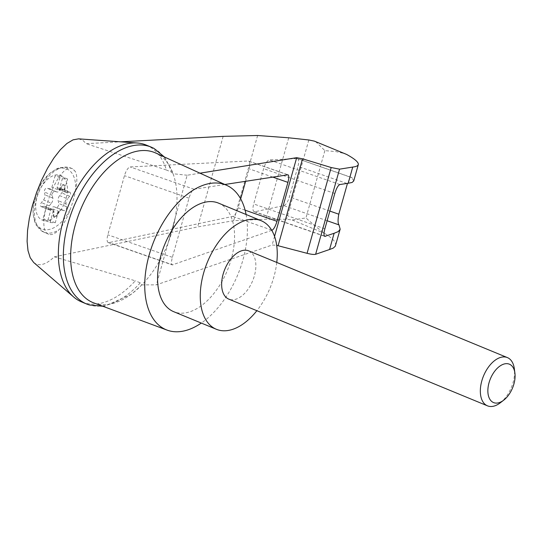 <?xml version="1.0" encoding="UTF-8"?>
<svg xmlns="http://www.w3.org/2000/svg" width="542" height="542" viewBox="0 0 542 542"><rect width="100%" height="100%" fill="white"/><g stroke="black" fill="none" stroke-linecap="round" stroke-linejoin="round"><path stroke-width="0.41" stroke-dasharray="2.71 2.03" d="M335.579 245.506C336.345 242.335 332.632 238.263 324.434 233.29C319.238 229.476 313.08 224.361 305.952 217.938L292.219 219.998L286.549 219.246L265.837 219.253L233.683 220.682L197.708 226.895L54.308 256.847C45.86 264.835 38.977 266.711 33.658 262.463M78.57 138.854L82.75 140.229L86.124 143.657L120.615 141.821M54.308 256.847L135.29 280.803A84.823 48.949 -67.6 0 1 81.618 301.928M146.313 145.107A84.823 48.949 -67.6 0 1 166.428 170.019L86.124 143.657M199.998 173.183L187.166 175.242L168.257 242.498A81.104 46.808 -67.6 0 1 141.841 284.875L156.353 284.848L272.131 245.011L276.691 245.357M93.793 302.91A81.104 46.808 -67.6 0 0 141.841 284.875L140.276 282.863L135.29 280.803M187.166 175.242L173.081 173.738A81.104 46.808 -67.6 0 1 175.262 217.593A81.104 46.808 -67.6 0 1 168.257 242.498L156.353 284.848M271.766 230.33L172.288 264.909C171.231 264.184 171.258 261.657 172.376 257.335L189.002 198.203C190.621 193.02 192.308 190.032 194.07 189.239L224.828 184.49M45.108 220.777A24.221 13.977 112.4 0 0 67.323 191.888A24.221 13.977 112.4 0 0 55.121 175.059A24.221 13.977 112.4 0 0 36.51 199.26A24.221 13.977 112.4 0 0 45.108 220.777M58.224 189.158L66.104 192.41A4.35 2.514 -67.6 0 0 66.978 192.498L59.092 189.246A4.35 2.514 -67.6 0 1 58.224 189.158A4.35 2.514 -67.6 0 1 57.1 187.505L60.331 176.014L55.121 175.743L51.89 187.241A4.35 2.514 -67.6 0 1 48.99 188.724L46.951 188.135A2.608 1.504 -67.6 0 0 45.04 189.266A2.608 1.504 -67.6 0 0 44.383 192.037L44.966 194.856A4.35 2.514 -67.6 0 1 43.536 199.944L41.409 202.62A2.608 1.504 -67.6 0 0 41.219 206.624L49.098 209.876A2.608 1.504 -67.6 0 1 49.288 205.872L51.415 203.189L43.536 199.944M44.051 206.306A4.35 2.514 -67.6 0 1 44.925 206.394L52.804 209.646A4.35 2.514 -67.6 0 0 51.937 209.558L44.051 206.306L41.741 206.678A2.608 1.504 -67.6 0 1 41.219 206.624M44.925 206.394A4.35 2.514 -67.6 0 1 46.043 208.047L42.811 219.537L48.021 219.808L51.253 208.311A4.35 2.514 -67.6 0 1 54.153 206.827L56.199 207.417A2.608 1.504 -67.6 0 0 58.109 206.285A2.608 1.504 -67.6 0 0 58.766 203.514L58.184 200.696A4.35 2.514 -67.6 0 1 59.613 195.608L61.741 192.932A2.608 1.504 -67.6 0 0 61.93 188.928L69.81 192.18A2.608 1.504 -67.6 0 1 69.62 196.184L67.493 198.86L59.613 195.608M59.092 189.246L61.409 188.873A2.608 1.504 -67.6 0 1 61.93 188.928M51.415 203.189A4.35 2.514 -67.6 0 0 52.845 198.108L52.262 195.289A2.608 1.504 -67.6 0 1 52.92 192.518A2.608 1.504 -67.6 0 1 54.83 191.387L56.876 191.976A4.35 2.514 -67.6 0 0 60.365 189.578L59.708 189.307A4.35 2.514 -67.6 0 1 59.119 190.222L51.89 187.241M59.119 190.222L62.35 178.725L55.121 175.743M75.487 191.035C77.282 182.261 77.269 175.804 75.446 171.672L72.52 168.772C58.102 161.008 33.231 229.672 48.794 234.273C51.673 235.35 55.128 233.792 59.159 229.605C63.543 224.645 67.323 217.688 70.507 208.731A46.917 16.436 109.3 0 0 75.487 191.035A32.479 18.746 112.4 0 0 50.101 173.25A32.479 18.746 112.4 0 0 35.996 223.44A32.479 18.746 112.4 0 0 70.507 208.731M155.642 152.993A81.104 46.808 -67.6 0 1 173.081 173.738L171.421 172.078L166.428 170.019M246.088 214.497A78.299 45.182 -67.6 0 1 201.299 323.066M315.559 141.516L324.868 150.629L335.959 151.591L345.105 153.704M353.716 180.994L351.9 177.6L297.49 158.603A8.699 3.049 -70.7 0 1 297.958 166.374L289.367 196.936A8.699 3.049 -70.7 0 1 283.825 205.621L254.821 211.753A8.699 3.049 -70.7 0 1 254.164 211.726A8.699 3.049 -70.7 0 1 253.697 203.955L263.622 168.65A8.699 3.049 -70.7 0 1 269.388 159.937L297.057 158.542A8.699 3.049 -70.7 0 1 297.49 158.603M297.057 158.542L352.212 177.803C350.938 176.739 349.333 178.691 347.395 183.636M308.832 139.971L286.549 219.246M288.73 137.804L265.837 219.253M257.626 135.5L233.683 220.682M164.45 157.004L173.386 173.365L173.081 173.738M240.682 198.887L238.189 207.755A8.699 3.049 -70.7 0 1 232.647 216.441L108.962 242.599A8.699 3.049 -70.7 0 1 108.305 242.572A8.699 3.049 -70.7 0 1 107.838 234.801L124.464 175.662A8.699 3.049 -70.7 0 1 130.229 166.95L248.229 161.001A8.699 3.049 -70.7 0 1 248.663 161.062A8.699 3.049 -70.7 0 1 249.13 168.833L245.634 181.272M140.276 282.863A84.823 48.949 -67.6 0 1 89.295 304.936M153.881 148.379A84.823 48.949 -67.6 0 1 171.421 172.078M276.772 262.45A58.726 33.889 -67.6 0 1 256.867 310.702M248.71 250.871A26.097 15.061 -67.6 0 1 253.609 278.29A26.097 15.061 -67.6 0 1 231.786 299.787A26.097 15.061 -67.6 0 1 228.805 299.123M218.46 203.101A58.726 33.889 -67.6 0 1 227.396 270.309A58.726 33.889 -67.6 0 1 173.67 311.67M500.239 402.841A26.097 15.061 112.4 0 0 514.324 368.702M60.365 189.578L62.1 186.387A2.608 1.504 -67.6 0 1 64.281 184.978A2.608 1.504 -67.6 0 1 64.999 186.536L64.911 189.815L64.254 189.544A4.35 2.514 -67.6 0 0 64.329 190.486L57.1 187.505M66.104 192.41A4.35 2.514 -67.6 0 1 64.911 189.815M66.978 192.498L69.288 192.125A2.608 1.504 -67.6 0 1 69.81 192.18M58.543 212.471L57.886 212.2L56.151 215.398A2.608 1.504 -67.6 0 1 53.97 216.8L54.627 217.071A2.608 1.504 -67.6 0 0 56.808 215.669L58.543 212.471A4.35 2.514 -67.6 0 1 62.032 210.072L64.078 210.669A2.608 1.504 -67.6 0 0 65.989 209.537A2.608 1.504 -67.6 0 0 66.646 206.766L66.063 203.948A4.35 2.514 -67.6 0 1 67.493 198.86M54.627 217.071A2.608 1.504 -67.6 0 1 53.915 215.52L53.997 212.24L53.34 211.969A4.35 2.514 -67.6 0 0 53.272 211.021L46.043 208.047M52.804 209.646A4.35 2.514 -67.6 0 1 53.997 212.24M51.937 209.558L49.62 209.93A2.608 1.504 -67.6 0 1 49.098 209.876M53.97 216.8A2.608 1.504 -67.6 0 1 53.258 215.249L53.34 211.969M57.886 212.2A4.35 2.514 -67.6 0 1 58.482 211.292L51.253 208.311M59.708 189.307L61.442 186.116A2.608 1.504 -67.6 0 1 63.624 184.707A2.608 1.504 -67.6 0 1 64.342 186.265L64.254 189.544M62.35 178.725L67.56 178.995L64.329 190.486M58.482 211.292L55.25 222.789L50.04 222.518L42.811 219.537M55.25 222.789L48.021 219.808M67.56 178.995L60.331 176.014M50.04 222.518L53.272 211.021M292.219 219.998L324.434 233.29M274.557 236.387L272.131 245.011M75.446 171.672A34.796 20.081 112.4 0 0 70.535 167.952A34.796 20.081 112.4 0 0 38.699 192.464A34.796 20.081 112.4 0 0 43.997 232.294A34.796 20.081 112.4 0 0 59.159 229.605M324.868 150.629L305.952 217.938M327.124 220.743L283.825 205.621M329.848 211.075L289.367 196.936M346.887 183.46L297.958 166.374M223.155 136.36L197.708 226.895M324.861 228.805L253.697 203.955M324.373 236.041L254.821 211.753M334.787 193.501L263.622 168.65M339.854 184.544L269.388 159.937M172.376 257.335L107.838 234.801M189.002 198.203L124.464 175.662M194.07 189.239L130.229 166.95M287.673 174.775L248.229 161.001M272.755 177.085L249.13 168.833M245.113 210.174L238.189 207.755M271.596 230.045L232.647 216.441M172.803 264.896L108.962 242.599M52.845 198.108L44.966 194.856M49.288 205.872L41.409 202.62M49.62 209.93L41.741 206.678M53.915 215.52L53.258 215.249M56.808 215.669L56.151 215.398M62.032 210.072L54.153 206.827M64.078 210.669L56.199 207.417M66.646 206.766L58.766 203.514M66.063 203.948L58.184 200.696M69.62 196.184L61.741 192.932M69.288 192.125L61.409 188.873M64.999 186.536L64.342 186.265M62.1 186.387L61.442 186.116M56.876 191.976L48.99 188.724M54.83 191.387L46.951 188.135M52.262 195.289L44.383 192.037M174.985 219.144L168.413 242.105M72.52 168.772L70.535 167.952L60.033 167.512L56.971 168.623L49.817 173.277L41.097 183.731L33.408 204.788L33.076 214.185L34.857 222.288L36.253 225.235L43.997 232.294L48.794 234.273M254.164 211.726L324.773 236.38M248.663 161.062L288.012 174.802M108.305 242.572L172.288 264.909M102.872 306.277L104.924 306.054L131.604 294.116L142.072 284.706M63.624 184.707L64.281 184.978"/><path stroke-width="0.81" d="M102.872 306.277L89.295 304.936A84.823 48.949 -67.6 0 1 86.612 303.987L81.618 301.928A84.823 48.949 -67.6 0 1 73.678 297.009L33.658 262.463L30.216 257.728L28.001 250.607L27.1 241.393L27.554 230.479L29.349 218.345L32.398 205.499L36.578 192.491L41.707 179.883L47.561 168.21L53.902 157.973L60.447 149.612L66.923 143.481L73.055 139.843L78.57 138.854L137.214 142.993A84.823 48.949 -67.6 0 1 146.313 145.107L151.306 147.16A84.823 48.949 -67.6 0 1 153.881 148.379L164.45 157.004M73.678 297.009A84.823 48.949 -67.6 0 1 68.719 204.849A84.823 48.949 -67.6 0 1 137.214 142.993M329.57 249.496L333.242 248.107L335.274 246.237L340.159 229.212L338.262 231.583L334.123 233.277L329.57 249.496L315.62 254.293C314.042 254.672 311.196 254.347 307.07 253.317L276.691 245.357M224.828 184.49L288.012 174.802C289.069 175.533 289.042 178.054 287.924 182.376L276.982 221.305C275.458 226.224 273.832 229.191 272.091 230.221L271.766 230.33M120.615 141.821L223.155 136.36L257.626 135.5L288.73 137.804L308.832 139.971L314.387 141.13L346.602 154.416C354.915 158.982 358.811 162.41 358.296 164.7L357.341 165.866L355.234 166.672L339.549 169.158L331.182 167.532L302.538 158.813L296.684 157.675L199.998 173.183M201.299 323.066A78.299 45.182 -67.6 0 1 167.078 330.105L93.793 302.91A81.104 46.808 -67.6 0 1 77.391 218.148A81.104 46.808 -67.6 0 1 145.473 150.547A81.104 46.808 -67.6 0 1 155.642 152.993L226.786 185.378A78.299 45.182 -67.6 0 1 246.088 214.497M167.078 330.105A78.299 45.182 -67.6 0 1 151.245 248.277A78.299 45.182 -67.6 0 1 216.969 183.02A78.299 45.182 -67.6 0 1 226.786 185.378M352.747 167.038L348.188 183.257L352.063 182.478L353.716 180.994L358.296 164.7M346.887 183.46L347.395 183.636L338.804 214.205C337.781 219.754 337.842 223.318 338.974 224.883L340.159 229.212M334.123 233.277L324.773 236.38C323.709 235.655 323.743 233.128 324.861 228.805L334.787 193.501C336.406 188.318 338.093 185.337 339.854 184.544L348.188 183.257M245.634 181.272L240.682 198.887M86.612 303.987A84.823 48.949 -67.6 0 1 73.705 206.908A84.823 48.949 -67.6 0 1 151.306 147.16M256.867 310.702A58.726 33.889 -67.6 0 1 216.36 329.279A58.726 33.889 -67.6 0 1 205.337 267.592A58.726 33.889 -67.6 0 1 254.435 219.225A58.726 33.889 -67.6 0 1 261.149 220.709A58.726 33.889 -67.6 0 1 276.772 262.45M487.488 405.843L228.805 299.123A26.097 15.061 -67.6 0 1 223.9 271.705A26.097 15.061 -67.6 0 1 245.722 250.208A26.097 15.061 -67.6 0 1 248.71 250.871L507.393 357.591A26.097 15.061 112.4 0 0 483.518 375.972A26.097 15.061 112.4 0 0 487.488 405.843A26.097 15.061 112.4 0 0 490.476 406.5A26.097 15.061 112.4 0 0 500.239 402.841L503.694 400.186A20.759 11.985 112.4 0 0 514.9 373.025A20.759 11.985 112.4 0 0 493.139 373.479A20.759 11.985 112.4 0 0 495.93 403.099A20.759 11.985 112.4 0 0 503.694 400.186M216.36 329.279L173.67 311.67A58.726 33.889 -67.6 0 1 162.647 249.984A58.726 33.889 -67.6 0 1 211.746 201.61A58.726 33.889 -67.6 0 1 218.46 203.101L261.149 220.709M514.9 373.025L514.324 368.702A26.097 15.061 112.4 0 0 507.393 357.591M296.684 157.675L274.557 236.387M314.387 141.13L346.602 154.416M338.974 224.883L327.124 220.743M338.804 214.205L329.848 211.075M331.182 167.532L307.07 253.317M339.549 169.158L315.62 254.293M302.538 158.813L278.114 245.695M325.288 236.366L324.373 236.041M287.924 182.376L272.755 177.085M276.982 221.305L245.113 210.174M272.091 230.221L271.596 230.045"/></g></svg>
